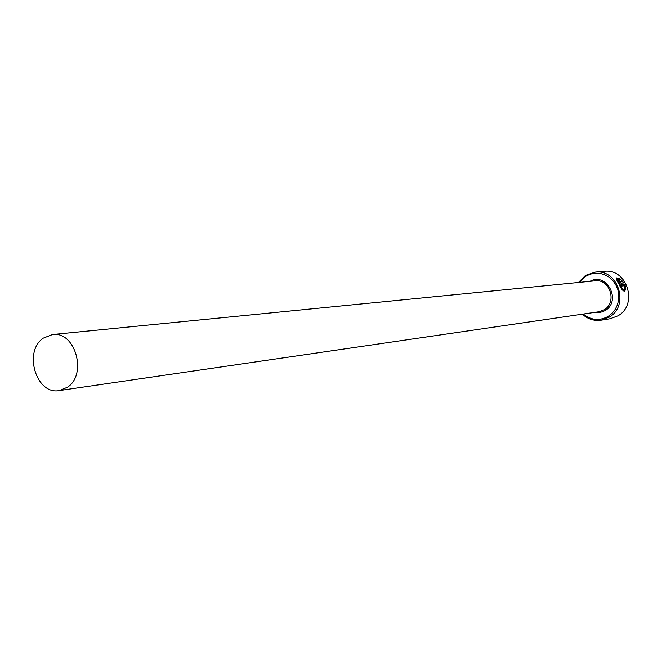 <?xml version="1.0" encoding="UTF-8"?>
<svg xmlns="http://www.w3.org/2000/svg" width="662" height="662" viewBox="0 0 662 662"><rect width="100%" height="100%" fill="white"/><g stroke="black" fill="none" stroke-linecap="round" stroke-linejoin="round"><path stroke-width="0.99" d="M624.125 289.65L624.043 289.699C622.793 290.055 621.179 288.243 619.202 284.255L617.547 279.058M620.203 279.687L617.654 278.983L619.483 284.081C621.461 288.069 623.074 289.89 624.324 289.526L624.63 285.727L621.585 286.067L620.923 284.652L624.647 284.246L625.151 285.512L625.607 288.988L624.787 291.073C623.256 291.495 621.312 289.186 618.945 284.139C616.926 280.779 616.099 278.702 616.454 277.899L619.847 278.818L620.203 279.687M624.779 291.073L625.342 288.086L624.647 284.246M622.421 281.664L620.956 279.604L623.91 282.897L620.989 283.204L618.912 281.35L618.134 279.496L620.162 281.896L622.421 281.664L619.88 282.078L619.202 280.68M583.23 314.053C591.125 320.325 599.433 321.111 608.155 316.403L612.069 313.325L615.221 309.377L617.456 304.76L618.656 299.712L618.755 294.491L617.754 289.36L615.693 284.586L612.698 280.398L608.899 277.03L604.505 274.631L599.747 273.323L594.848 273.183L590.074 274.192L585.647 276.311L579.349 282.376M578.447 282.467L585.522 275.384L595.221 272.107C618.366 268.83 629.794 305.952 609.032 317.255L601.104 320.193C594.029 321.136 587.773 319.134 582.337 314.185M601.104 320.193L610.066 318.761L617.903 315.857C638.441 304.702 627.154 268.093 604.257 271.329L595.221 272.107M67.35 387.303C87.665 374.551 75.22 330.76 52.455 334.542L43.344 338.108C23.046 351.439 36.294 395.288 59.323 390.58L67.35 387.303M623.546 282.931L621.163 280.183M618.97 280.812L618.076 279.712M619.74 279.405L619.847 278.818M619.566 278.992L616.421 277.932M624.374 284.42L620.989 284.792M52.455 334.542L594.989 280.829C609.942 278.528 617.489 302.501 604.075 309.849L598.779 311.785L59.323 390.58M589.958 281.325C606.855 271.627 622.023 301.144 604.952 310.693L599.532 312.721L593.773 312.514"/></g></svg>
